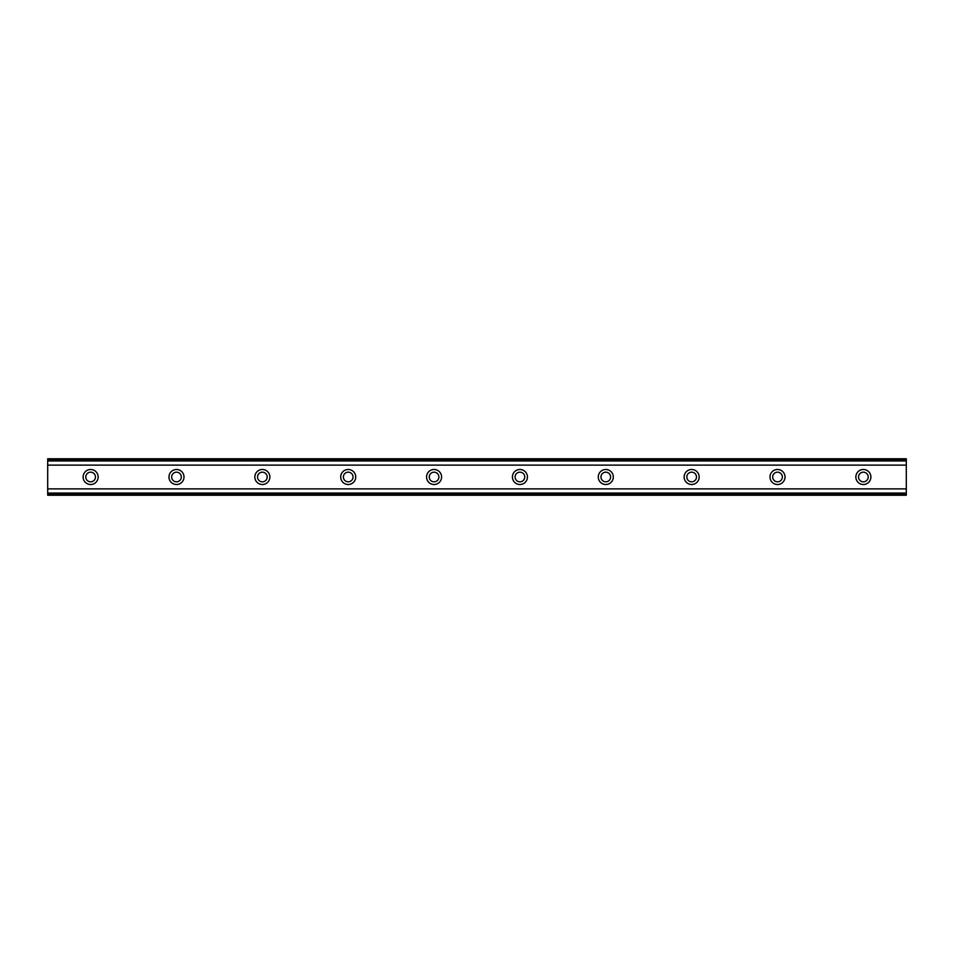 <?xml version="1.0" encoding="UTF-8"?>
<svg xmlns="http://www.w3.org/2000/svg" width="954" height="954" viewBox="0 0 954 954"><rect width="100%" height="100%" fill="white"/><g stroke="black" fill="none" stroke-linecap="round" stroke-linejoin="round"><path stroke-width="1.43" d="M90.63 481.83A4.83 4.83 0 0 1 85.8 477A4.83 4.83 0 0 1 90.63 472.17A4.83 4.83 0 0 1 95.46 477A4.83 4.83 0 0 1 90.63 481.83M863.37 481.83A4.83 4.83 0 0 1 858.54 477A4.83 4.83 0 0 1 863.37 472.17A4.83 4.83 0 0 1 868.2 477A4.83 4.83 0 0 1 863.37 481.83M777.51 481.83A4.83 4.83 0 0 1 772.68 477A4.83 4.83 0 0 1 777.51 472.17A4.83 4.83 0 0 1 782.34 477A4.83 4.83 0 0 1 777.51 481.83M691.65 481.83A4.83 4.83 0 0 1 686.82 477A4.83 4.83 0 0 1 691.65 472.17A4.83 4.83 0 0 1 696.48 477A4.83 4.83 0 0 1 691.65 481.83M605.79 481.83A4.83 4.83 0 0 1 600.96 477A4.83 4.83 0 0 1 605.79 472.17A4.83 4.83 0 0 1 610.62 477A4.83 4.83 0 0 1 605.79 481.83M519.93 481.83A4.83 4.83 0 0 1 515.1 477A4.83 4.83 0 0 1 519.93 472.17A4.83 4.83 0 0 1 524.76 477A4.83 4.83 0 0 1 519.93 481.83M434.07 481.83A4.83 4.83 0 0 1 429.24 477A4.83 4.83 0 0 1 434.07 472.17A4.83 4.83 0 0 1 438.9 477A4.83 4.83 0 0 1 434.07 481.83M348.21 481.83A4.83 4.83 0 0 1 343.38 477A4.83 4.83 0 0 1 348.21 472.17A4.83 4.83 0 0 1 353.04 477A4.83 4.83 0 0 1 348.21 481.83M262.35 481.83A4.83 4.83 0 0 1 257.52 477A4.83 4.83 0 0 1 262.35 472.17A4.83 4.83 0 0 1 267.18 477A4.83 4.83 0 0 1 262.35 481.83M176.49 481.83A4.83 4.83 0 0 1 171.66 477A4.83 4.83 0 0 1 176.49 472.17A4.83 4.83 0 0 1 181.32 477A4.83 4.83 0 0 1 176.49 481.83M90.63 469.487A7.513 7.513 0 0 0 83.117 477A7.513 7.513 0 0 0 90.63 484.513A7.513 7.513 0 0 0 98.143 477A7.513 7.513 0 0 0 90.63 469.487M863.37 469.487A7.513 7.513 0 0 0 855.857 477A7.513 7.513 0 0 0 863.37 484.513A7.513 7.513 0 0 0 870.883 477A7.513 7.513 0 0 0 863.37 469.487M777.51 469.487A7.513 7.513 0 0 0 769.997 477A7.513 7.513 0 0 0 777.51 484.513A7.513 7.513 0 0 0 785.023 477A7.513 7.513 0 0 0 777.51 469.487M691.65 469.487A7.513 7.513 0 0 0 684.137 477A7.513 7.513 0 0 0 691.65 484.513A7.513 7.513 0 0 0 699.163 477A7.513 7.513 0 0 0 691.65 469.487M605.79 469.487A7.513 7.513 0 0 0 598.277 477A7.513 7.513 0 0 0 605.79 484.513A7.513 7.513 0 0 0 613.303 477A7.513 7.513 0 0 0 605.79 469.487M519.93 469.487A7.513 7.513 0 0 0 512.417 477A7.513 7.513 0 0 0 519.93 484.513A7.513 7.513 0 0 0 527.443 477A7.513 7.513 0 0 0 519.93 469.487M434.07 469.487A7.513 7.513 0 0 0 426.557 477A7.513 7.513 0 0 0 434.07 484.513A7.513 7.513 0 0 0 441.583 477A7.513 7.513 0 0 0 434.07 469.487M348.21 469.487A7.513 7.513 0 0 0 340.697 477A7.513 7.513 0 0 0 348.21 484.513A7.513 7.513 0 0 0 355.723 477A7.513 7.513 0 0 0 348.21 469.487M262.35 469.487A7.513 7.513 0 0 0 254.837 477A7.513 7.513 0 0 0 262.35 484.513A7.513 7.513 0 0 0 269.863 477A7.513 7.513 0 0 0 262.35 469.487M176.49 469.487A7.513 7.513 0 0 0 168.977 477A7.513 7.513 0 0 0 176.49 484.513A7.513 7.513 0 0 0 184.003 477A7.513 7.513 0 0 0 176.49 469.487M47.7 493.957L47.7 488.877L906.3 488.877L906.3 495.245L47.7 495.245L47.7 493.957L906.3 493.957M47.7 460.043L906.3 460.043L906.3 458.755L47.7 458.755L47.7 488.877M906.3 460.043L906.3 488.877M906.3 493.051L47.7 493.051M47.7 465.123L906.3 465.123M47.7 460.949L906.3 460.949"/></g></svg>
